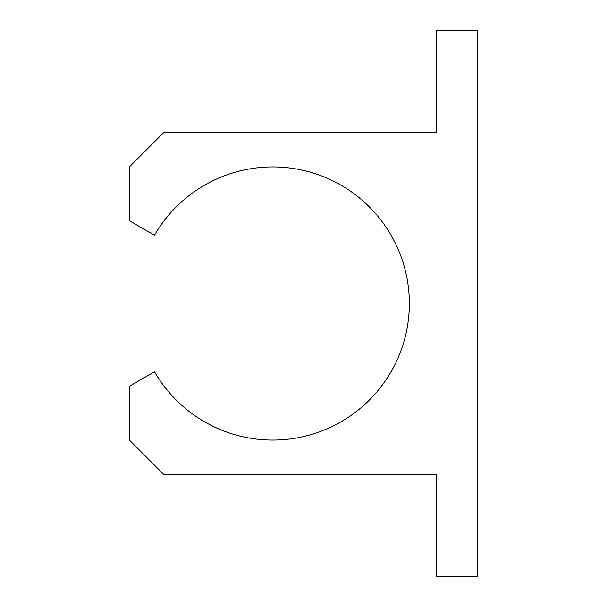 <?xml version="1.0" encoding="UTF-8"?>
<svg xmlns="http://www.w3.org/2000/svg" width="607" height="607" viewBox="0 0 607 607"><rect width="100%" height="100%" fill="white"/><g stroke="black" fill="none" stroke-linecap="round" stroke-linejoin="round"><path stroke-width="0.91" d="M129.367 440.075L129.367 386.295L154.497 371.788A136.575 136.575 0 0 0 360.558 408.124A136.575 136.575 0 0 0 360.558 198.876A136.575 136.575 0 0 0 154.497 235.213L129.367 220.705L129.367 166.925L163.511 132.781L436.661 132.781L436.661 30.35L477.633 30.35L477.633 576.65L436.661 576.65L436.661 474.219L163.511 474.219L129.367 440.075"/></g></svg>
